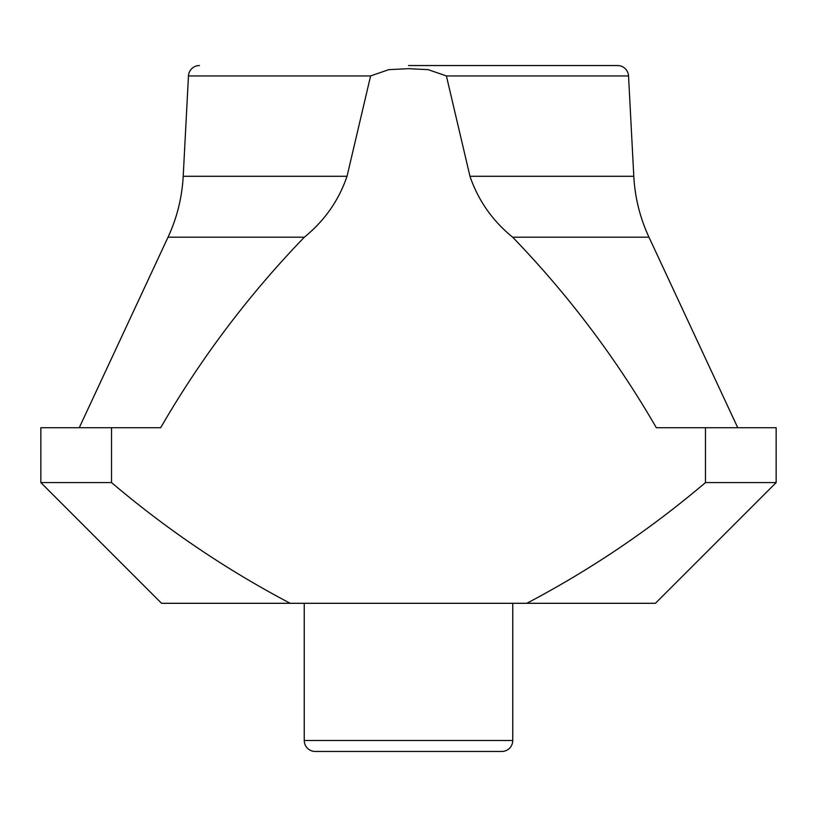 <?xml version="1.0" encoding="UTF-8"?>
<svg xmlns="http://www.w3.org/2000/svg" width="817" height="817" viewBox="0 0 817 817"><rect width="100%" height="100%" fill="white"/><g stroke="black" fill="none" stroke-linecap="round" stroke-linejoin="round"><path stroke-width="1.23" d="M512.759 740.478L304.241 740.478A10.978 10.978 0 0 0 315.219 751.456L501.781 751.456A10.978 10.978 0 0 0 512.759 740.478L512.759 603.303M408.5 65.544L617.581 65.544L408.5 65.544M526.791 603.303C590.793 569.633 650.342 529.385 705.459 482.581L776.15 482.581L655.428 603.303L161.572 603.303L40.85 482.581L40.85 427.71L160.673 427.71C200.798 358.346 248.695 294.845 304.353 237.196L168.026 237.196L79.259 427.71M776.15 482.581L776.15 427.71L656.327 427.71C616.202 358.346 568.305 294.845 512.647 237.196C492.477 220.794 478.251 200.492 469.969 176.288L446.399 75.94L628.539 75.94A10.978 10.978 0 0 0 617.581 65.544M446.399 75.94L428.22 69.659L408.49 68.669L388.759 69.659L370.601 75.94L188.461 75.94A10.978 10.978 0 0 1 199.419 65.544M290.209 603.303C226.207 569.633 166.658 529.385 111.541 482.581L111.541 427.71M705.459 427.71L705.459 482.581M370.601 75.94L347.031 176.288C338.789 200.451 324.553 220.753 304.353 237.196M111.541 482.581L40.85 482.581M188.461 75.94L183.202 176.288L347.031 176.288M469.969 176.288L633.798 176.288L628.539 75.94M737.741 427.71L648.974 237.196L512.647 237.196M304.241 740.478L304.241 603.303M183.202 176.288C182.048 197.561 176.993 217.863 168.026 237.196M648.974 237.196C640.007 217.863 634.952 197.561 633.798 176.288"/></g></svg>

